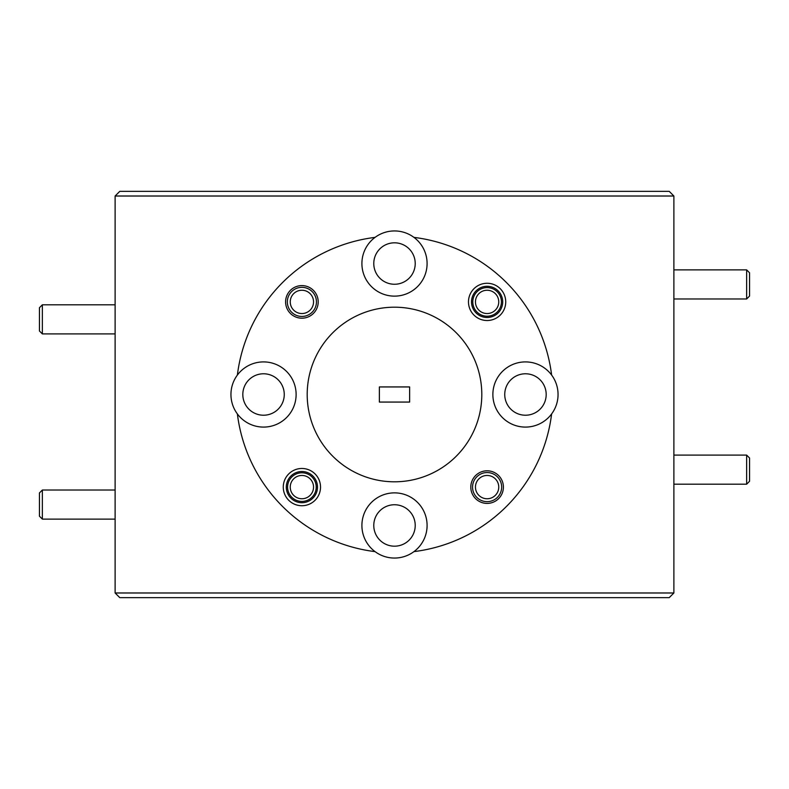 <?xml version="1.0" encoding="UTF-8"?>
<svg xmlns="http://www.w3.org/2000/svg" width="789" height="789" viewBox="0 0 789 789"><rect width="100%" height="100%" fill="white"/><g stroke="black" fill="none" stroke-linecap="round" stroke-linejoin="round"><path stroke-width="1.18" d="M746.641 269.887L749.55 272.797L749.55 296.072L746.641 298.982L746.641 269.887L673.885 269.887M478.4 294.159A11.638 11.638 0 0 0 479.367 310.6A11.638 11.638 0 0 0 495.808 309.633A11.638 11.638 0 0 0 494.841 293.192A11.638 11.638 0 0 0 478.4 294.159M746.641 455.095L749.55 458.005L749.55 481.28L746.641 484.19L746.641 455.095L673.885 455.095M293.192 479.367A11.638 11.638 0 0 0 294.159 495.808A11.638 11.638 0 0 0 310.6 494.841A11.638 11.638 0 0 0 309.633 478.4A11.638 11.638 0 0 0 293.192 479.367M478.4 494.841A11.638 11.638 0 0 0 494.841 495.808A11.638 11.638 0 0 0 495.808 479.367A11.638 11.638 0 0 0 479.367 478.4A11.638 11.638 0 0 0 478.4 494.841M497.977 477.434A14.547 14.547 0 0 1 496.774 497.977A14.547 14.547 0 0 1 476.231 496.774A14.547 14.547 0 0 1 477.434 476.231A14.547 14.547 0 0 1 497.977 477.434M293.192 309.633A11.638 11.638 0 0 0 309.633 310.6A11.638 11.638 0 0 0 310.6 294.159A11.638 11.638 0 0 0 294.159 293.192A11.638 11.638 0 0 0 293.192 309.633M312.769 292.226A14.547 14.547 0 0 1 311.566 312.769A14.547 14.547 0 0 1 291.023 311.566A14.547 14.547 0 0 1 292.226 291.023A14.547 14.547 0 0 1 312.769 292.226M39.45 330.995L39.45 307.72L42.359 304.81L42.359 333.905L39.45 330.995M42.359 519.113L39.45 516.203L39.45 492.928L42.359 490.018L42.359 519.113L115.115 519.113M361.904 263.536A32.596 32.596 0 0 1 413.949 237.381A32.596 32.596 0 0 1 394.5 296.131A32.596 32.596 0 0 1 361.904 263.536M472.789 301.901A14.32 14.32 0 0 1 487.099 287.581A14.32 14.32 0 0 1 501.419 301.901A14.32 14.32 0 0 1 487.099 316.211A14.32 14.32 0 0 1 472.789 301.901M415.221 263.536A20.721 20.721 0 0 0 394.5 242.815A20.721 20.721 0 0 0 373.779 263.536A20.721 20.721 0 0 0 394.5 284.257A20.721 20.721 0 0 0 415.221 263.536M502.701 301.901A15.602 15.602 0 0 0 487.099 286.299A15.602 15.602 0 0 0 471.506 301.901A15.602 15.602 0 0 0 487.099 317.494A15.602 15.602 0 0 0 502.701 301.901M468.479 301.901A18.63 18.63 0 0 1 487.099 283.271A18.63 18.63 0 0 1 505.729 301.901A18.63 18.63 0 0 1 487.099 320.521A18.63 18.63 0 0 1 468.479 301.901M285.598 301.901A16.293 16.293 0 0 1 301.901 285.598A16.293 16.293 0 0 1 318.194 301.901A16.293 16.293 0 0 1 301.901 318.194A16.293 16.293 0 0 1 285.598 301.901M481.803 394.5A87.303 87.303 0 0 1 394.5 481.803A87.303 87.303 0 0 1 307.197 394.5A87.303 87.303 0 0 1 394.5 307.197A87.303 87.303 0 0 1 481.803 394.5M470.806 487.099A16.293 16.293 0 0 1 487.099 470.806A16.293 16.293 0 0 1 503.402 487.099A16.293 16.293 0 0 1 487.099 503.402A16.293 16.293 0 0 1 470.806 487.099M283.271 487.099A18.63 18.63 0 0 1 301.901 468.479A18.63 18.63 0 0 1 320.521 487.099A18.63 18.63 0 0 1 301.901 505.729A18.63 18.63 0 0 1 283.271 487.099M317.494 487.099A15.602 15.602 0 0 0 301.901 471.506A15.602 15.602 0 0 0 286.299 487.099A15.602 15.602 0 0 0 301.901 502.701A15.602 15.602 0 0 0 317.494 487.099M415.221 525.464A20.721 20.721 0 0 0 394.5 504.743A20.721 20.721 0 0 0 373.779 525.464A20.721 20.721 0 0 0 394.5 546.185A20.721 20.721 0 0 0 415.221 525.464M284.257 394.5A20.721 20.721 0 0 0 263.536 373.779A20.721 20.721 0 0 0 242.815 394.5A20.721 20.721 0 0 0 263.536 415.221A20.721 20.721 0 0 0 284.257 394.5M546.185 394.5A20.721 20.721 0 0 0 525.464 373.779A20.721 20.721 0 0 0 504.743 394.5A20.721 20.721 0 0 0 525.464 415.221A20.721 20.721 0 0 0 546.185 394.5M287.581 487.099A14.32 14.32 0 0 1 301.901 472.789A14.32 14.32 0 0 1 316.211 487.099A14.32 14.32 0 0 1 301.901 501.419A14.32 14.32 0 0 1 287.581 487.099M361.904 525.464A32.596 32.596 0 0 1 394.5 492.869A32.596 32.596 0 0 1 413.949 551.619A32.596 32.596 0 0 1 361.904 525.464M237.381 375.051A32.596 32.596 0 0 0 273.783 425.439A32.596 32.596 0 0 0 273.783 363.561A32.596 32.596 0 0 0 237.381 375.051A158.313 158.313 0 0 1 375.051 237.381M492.869 394.5A32.596 32.596 0 0 1 551.619 375.051A32.596 32.596 0 0 1 515.217 425.439A32.596 32.596 0 0 1 492.869 394.5M409.629 402.065L409.629 386.935L379.371 386.935L379.371 402.065L409.629 402.065M115.115 592.983L673.885 592.983L669.23 597.638L119.77 597.638L115.115 592.983L115.115 196.017L119.77 191.362L669.23 191.362L673.885 196.017L115.115 196.017M673.885 592.983L673.885 196.017M375.051 551.619A158.313 158.313 0 0 1 237.381 413.949M413.949 237.381A158.313 158.313 0 0 1 551.619 375.051M551.619 413.949A158.313 158.313 0 0 1 413.949 551.619M746.641 298.982L673.885 298.982M746.641 484.19L673.885 484.19M115.115 333.905L42.359 333.905M115.115 304.81L42.359 304.81M115.115 490.018L42.359 490.018"/></g></svg>
